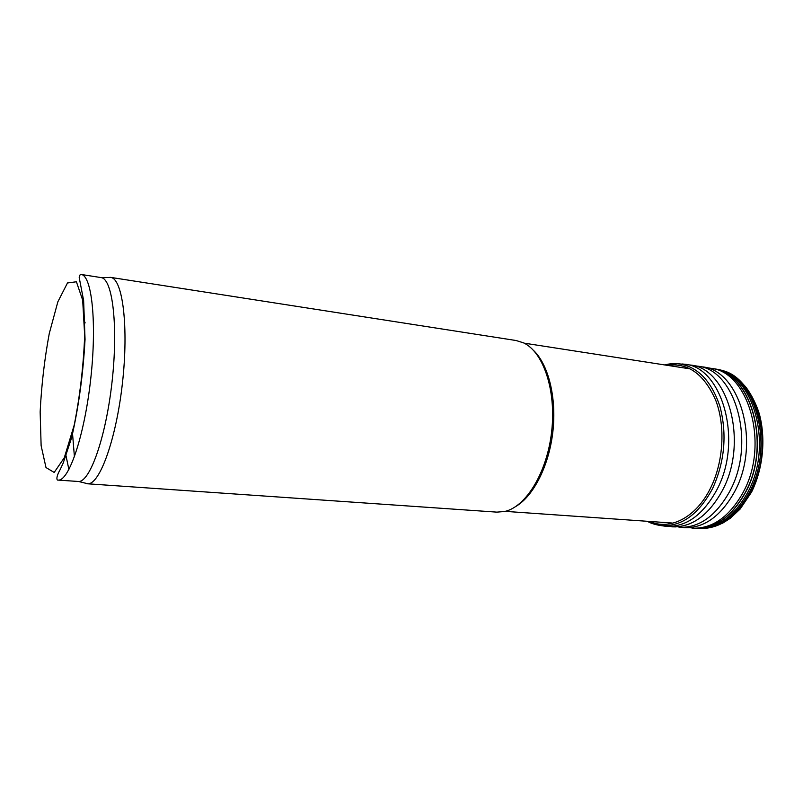 <?xml version="1.0" encoding="UTF-8"?>
<svg xmlns="http://www.w3.org/2000/svg" width="803" height="803" viewBox="0 0 803 803"><rect width="100%" height="100%" fill="white"/><g stroke="black" fill="none" stroke-linecap="round" stroke-linejoin="round"><path stroke-width="1.2" d="M533.583 350.469C548.439 364.672 556.71 397.615 552.886 431.542C549.091 465.459 533.714 495.752 516.088 506.302M108.034 277.537L110.533 277.366L516.158 340.532L523.546 342.861C543.32 351.995 556.359 390.298 551.671 431.402C547.124 472.515 525.915 506.984 504.605 511.501L496.886 512.133L87.356 483.777L84.957 483.065M82.87 301.336L83.512 299.639M81.033 274.445L101.529 277.657C112.731 279.745 118.282 326.831 112.029 382.037C105.886 437.264 90.026 481.951 78.644 481.499L57.946 480.084C68.667 481.84 84.335 436.39 90.649 379.638C97.083 322.906 91.873 275.108 81.033 274.445C80.451 273.843 79.838 274.887 79.196 277.547L83.622 300.513L85.048 339.398C83.181 373.807 78.714 406.589 71.638 437.725L63.186 463.06L60.105 469.705C55.688 477.434 56.782 480.435 57.946 480.084M68.907 469.564L65.695 454.267M84.606 324.081L85.088 322.234M110.533 277.366L111.075 277.477C122.789 279.574 128.771 327.273 122.427 383.212C116.214 439.161 99.793 484.339 87.918 483.787L87.356 483.777M74.428 456.877L72.441 432.486M49.254 333.586L57.856 301.798L67.492 282.967L76.405 281.773L82.679 300.141L84.676 335.624C83.472 365.947 79.999 395.728 74.237 424.988L64.29 457.74L54.172 472.445L45.992 467.547L41.124 445.665L40.15 411.909C41.455 385.45 44.486 359.342 49.254 333.586M702.203 528.535C721.526 527.912 737.676 515.857 750.654 492.359L750.755 492.169C776.13 445.745 756.607 375.583 720 370.063M698.57 528.494L699.794 528.545C719.518 528.424 736.04 516.349 749.36 492.309L749.46 492.119C775.186 445.033 754.81 373.997 717.651 369.521L714.871 368.999M696.01 528.374L696.753 528.424C716.999 529.047 734.012 516.991 747.794 492.259L747.934 491.998C774.122 444.039 752.531 371.909 714.66 368.968L713.225 368.728M695.077 528.334C715.242 528.745 732.155 516.59 745.816 491.848C771.904 443.999 750.664 372.02 713.004 368.687M689.616 527.641L693.943 528.254M745.636 491.807C771.763 443.878 750.373 371.759 712.622 368.617L710.525 368.256C748.266 371.337 769.665 443.587 743.528 491.627L742.996 492.671C729.275 516.911 712.462 528.755 692.567 528.193L694.695 528.314C714.851 528.826 731.784 516.751 745.495 492.068L745.636 491.807M689.516 527.641L694.695 528.314M688.442 527.712L683.875 527.681C703.97 528.384 720.923 516.309 734.735 491.466L735.016 490.904C761.224 442.393 739.693 369.541 701.932 366.841L710.525 368.256M681.215 527.4L679.017 527.3C699.011 528.103 715.925 516.108 729.756 491.326L730.208 490.442C756.426 441.72 734.835 368.607 697.104 366.128L696.874 366.088M675.634 526.898L671.85 526.828C691.805 527.551 708.668 515.416 722.439 490.412L722.76 489.77C748.898 440.887 727.538 367.563 690.018 365.004L701.932 366.841M668.538 526.437L665.627 526.286C685.842 527.43 702.946 515.225 716.938 489.669L717.159 489.208C743.468 439.773 721.566 365.797 683.835 364.15L682.008 363.96M660.989 525.543L665.627 526.286M647.328 521.288C650.3 523.044 654.294 524.389 659.293 525.323C680.231 527.661 697.998 515.416 712.572 488.585C724.758 461.765 727.207 434.373 719.95 406.428C711.046 380.13 696.884 365.877 677.441 363.679L665.476 364.803M649.587 521.448C669.953 530.723 696.261 517.604 710.675 487.792L710.705 487.732C723.503 461.835 725.561 426.343 715.895 400.737C704.442 374.318 688.181 362.504 667.112 365.305M505.207 511.36L672.161 523.024M524.098 343.132L689.486 368.778M78.644 481.499L87.918 483.787M101.529 277.657L111.075 277.477M727.297 372.522C733.962 375.995 737.094 377.45 744.943 386.092C748.306 389.706 755.402 401.109 759.337 413.957C766.022 438.839 763.071 468.691 751.598 492.028L740.175 509.012L730.268 518.296L722.79 523.094L709.872 527.752M696.964 528.434L700.025 528.545M695.298 528.344L696.753 528.424M664.874 364.964C668.156 363.91 672.342 363.478 677.441 363.679L690.018 365.004M659.293 525.323L665.667 526.286"/></g></svg>
